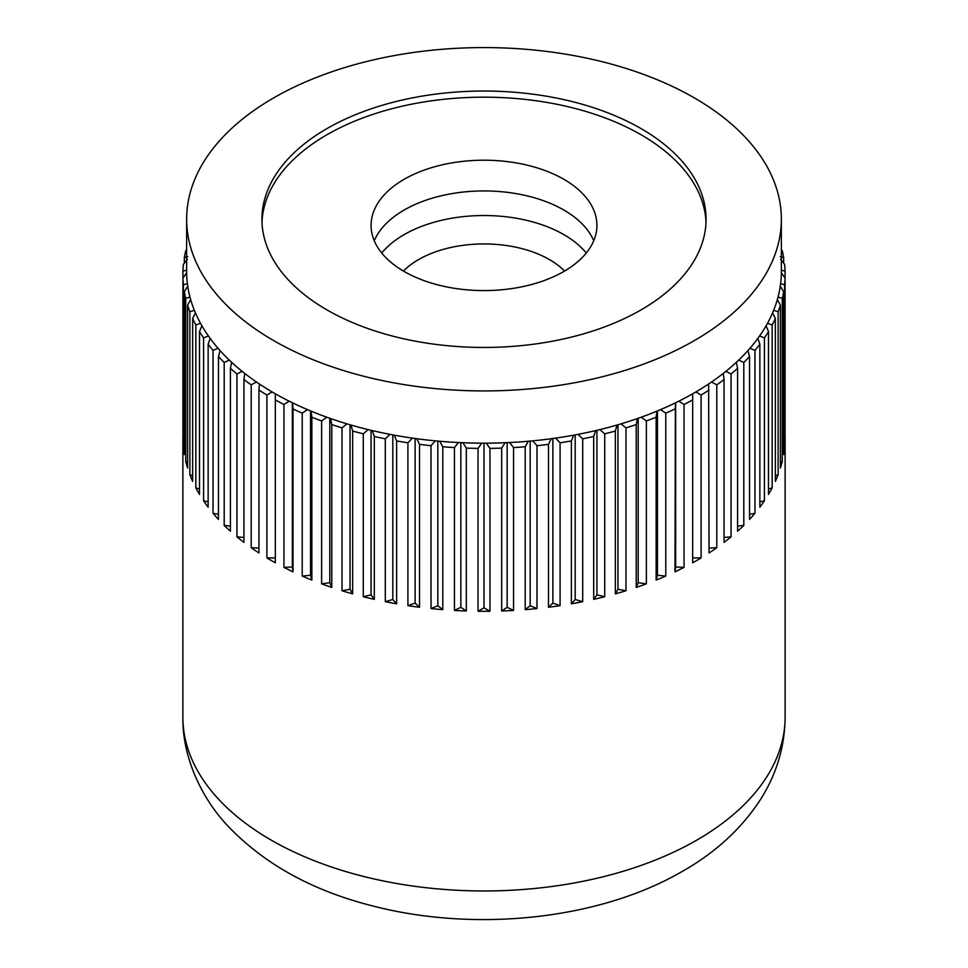 <?xml version="1.0" encoding="UTF-8"?>
<svg xmlns="http://www.w3.org/2000/svg" width="968" height="968" viewBox="0 0 968 968"><rect width="100%" height="100%" fill="white"/><g stroke="black" fill="none" stroke-linecap="round" stroke-linejoin="round"><path stroke-width="1.45" d="M641.034 128.587A222.071 128.212 0 0 0 399.022 100.793A222.071 128.212 0 0 0 261.929 219.252A222.071 128.212 0 0 0 326.966 309.905A222.071 128.212 0 0 0 568.978 337.699A222.071 128.212 0 0 0 706.071 219.252A222.071 128.212 0 0 0 641.034 128.587M706.011 222.325A222.071 128.212 0 0 0 641.034 134.733A222.071 128.212 0 0 0 401.478 106.359A222.071 128.212 0 0 0 261.989 222.325M258.952 390.068L258.952 552.946A301.121 173.853 180 0 1 251.196 547.719L251.196 384.828L256.435 381.997A297.358 171.675 0 0 0 259.363 383.969L258.952 390.068A301.121 173.853 0 0 0 266.902 395.041L272.153 391.967A297.358 171.675 0 0 0 273.738 392.887A297.358 171.675 0 0 0 275.336 393.807A297.358 171.675 0 0 0 289.178 401.188A297.358 171.675 0 0 0 292.602 402.869A297.358 171.675 0 0 0 307.401 409.609A297.358 171.675 0 0 0 311.043 411.146A297.358 171.675 0 0 0 326.724 417.184A297.358 171.675 0 0 0 330.56 418.539A297.358 171.675 0 0 0 347.004 423.863A297.358 171.675 0 0 0 351.009 425.037A297.358 171.675 0 0 0 368.13 429.598A297.358 171.675 0 0 0 372.293 430.591A297.358 171.675 0 0 0 389.971 434.354A297.358 171.675 0 0 0 394.254 435.164A297.358 171.675 0 0 0 412.404 438.117A297.358 171.675 0 0 0 416.772 438.722A297.358 171.675 0 0 0 435.261 440.851A297.358 171.675 0 0 0 439.702 441.251A297.358 171.675 0 0 0 458.433 442.533A297.358 171.675 0 0 0 462.91 442.739A297.358 171.675 0 0 0 481.749 443.162A297.358 171.675 0 0 0 486.251 443.162A297.358 171.675 0 0 0 505.09 442.739A297.358 171.675 0 0 0 509.567 442.533A297.358 171.675 0 0 0 528.298 441.251A297.358 171.675 0 0 0 532.739 440.851A297.358 171.675 0 0 0 551.228 438.722A297.358 171.675 0 0 0 555.596 438.117A297.358 171.675 0 0 0 573.746 435.164A297.358 171.675 0 0 0 578.029 434.354A297.358 171.675 0 0 0 595.707 430.591A297.358 171.675 0 0 0 599.87 429.598A297.358 171.675 0 0 0 616.991 425.037A297.358 171.675 0 0 0 620.996 423.863A297.358 171.675 0 0 0 637.44 418.539A297.358 171.675 0 0 0 641.276 417.184A297.358 171.675 0 0 0 656.957 411.146A297.358 171.675 0 0 0 660.6 409.609A297.358 171.675 0 0 0 675.398 402.869A297.358 171.675 0 0 0 678.822 401.188A297.358 171.675 0 0 0 692.665 393.807A297.358 171.675 0 0 0 695.847 391.967A297.358 171.675 0 0 0 708.636 383.969A297.358 171.675 0 0 0 711.565 381.997A297.358 171.675 0 0 0 723.229 373.454A297.358 171.675 0 0 0 725.879 371.349A297.358 171.675 0 0 0 736.345 362.298A297.358 171.675 0 0 0 738.705 360.084A297.358 171.675 0 0 0 747.913 350.585A297.358 171.675 0 0 0 749.958 348.274A297.358 171.675 0 0 0 757.847 338.389A297.358 171.675 0 0 0 759.565 335.993A297.358 171.675 0 0 0 766.099 325.78A297.358 171.675 0 0 0 767.491 323.312A297.358 171.675 0 0 0 772.597 312.833A297.358 171.675 0 0 0 773.65 310.304A297.358 171.675 0 0 0 777.328 299.632A297.358 171.675 0 0 0 778.03 297.067A297.358 171.675 0 0 0 780.244 286.262A297.358 171.675 0 0 0 780.607 283.672A297.358 171.675 0 0 0 781.345 272.794A297.358 171.675 0 0 0 781.357 271.488L781.357 219.252A297.358 171.675 0 0 0 694.262 97.853A297.358 171.675 0 0 0 370.212 60.645A297.358 171.675 0 0 0 186.642 219.252A297.358 171.675 0 0 0 273.738 340.639A297.358 171.675 0 0 0 597.788 377.859A297.358 171.675 0 0 0 781.357 219.252M780.244 256.726L783.656 257.5A301.121 173.853 0 0 0 782.277 250.772L781.357 249.708M783.656 257.5L783.656 263.175M781.345 270.193L785.06 271.125A301.121 173.853 0 0 0 784.6 264.361L780.607 259.315M785.06 271.125L785.06 278.01L781.345 272.794M785.06 434.003A301.121 173.853 180 0 1 785.121 437.451A301.121 173.853 180 0 1 785.06 440.888L785.06 278.01A301.121 173.853 0 0 1 784.6 284.774L784.6 447.652A301.121 173.853 180 0 1 783.656 454.524L783.656 291.634L780.244 286.262M778.03 297.067L782.277 298.362A301.121 173.853 0 0 0 783.656 291.634M782.277 298.362L782.277 461.24A301.121 173.853 180 0 1 780.414 468.04L780.414 305.162L777.328 299.632M773.65 310.304L778.127 311.793A301.121 173.853 0 0 0 780.414 305.162M778.127 311.793L778.127 474.683A301.121 173.853 180 0 1 775.344 481.374L775.344 318.496L772.597 312.833M767.491 323.312L772.161 325.006A301.121 173.853 0 0 0 775.344 318.496M772.161 325.006L772.161 487.884A301.121 173.853 180 0 1 768.483 494.43L768.483 331.552L766.099 325.78M759.565 335.993L764.418 337.905A301.121 173.853 0 0 0 768.483 331.552M764.418 337.905L764.418 500.783A301.121 173.853 180 0 1 759.856 507.147L759.856 344.257L757.847 338.389M749.958 348.274L754.955 350.404A301.121 173.853 0 0 0 759.856 344.257M754.955 350.404L754.955 513.294A301.121 173.853 180 0 1 749.534 519.429L749.534 356.539L747.913 350.585M738.705 360.084L743.811 362.443A301.121 173.853 0 0 0 749.534 356.539M743.811 362.443L743.811 525.334A301.121 173.853 180 0 1 737.58 531.202L737.58 368.324L736.345 362.298M725.879 371.349L731.07 373.95A301.121 173.853 0 0 0 737.58 368.324M731.07 373.95L731.07 536.829A301.121 173.853 180 0 1 724.052 542.395L724.052 379.516L723.229 373.454M711.565 381.997L716.804 384.828A301.121 173.853 0 0 0 724.052 379.516M716.804 384.828L716.804 547.719A301.121 173.853 180 0 1 709.048 552.946L708.636 383.969M695.847 391.967L701.098 395.041A301.121 173.853 0 0 0 709.048 390.068M701.098 395.041L701.098 557.919A301.121 173.853 180 0 1 692.665 562.783L692.665 393.807M678.822 401.188L684.049 404.503A301.121 173.853 0 0 0 692.665 399.905M684.049 404.503L684.049 567.381A301.121 173.853 180 0 1 674.986 571.858L675.398 402.869M660.6 409.609L665.778 413.167A301.121 173.853 0 0 0 674.986 408.968M665.778 413.167L665.778 576.045A301.121 173.853 180 0 1 656.135 580.086L656.135 417.208L656.957 411.146M641.276 417.184L646.382 420.971A301.121 173.853 0 0 0 656.135 417.208M646.382 420.971L646.382 583.849A301.121 173.853 180 0 1 636.218 587.443L636.218 424.565L637.44 418.539M620.996 423.863L625.994 427.868A301.121 173.853 0 0 0 636.218 424.565M625.994 427.868L625.994 590.758A301.121 173.853 180 0 1 615.358 593.88L615.358 431.002L616.991 425.037M599.87 429.598L604.722 433.833A301.121 173.853 0 0 0 615.358 431.002M604.722 433.833L604.722 596.712A301.121 173.853 180 0 1 593.699 599.349L593.699 436.471L595.707 430.591M578.029 434.354L582.7 438.806A301.121 173.853 0 0 0 593.699 436.471M582.7 438.806L582.7 601.697A301.121 173.853 180 0 1 571.362 603.814L571.362 440.936L573.746 435.164M555.596 438.117L560.085 442.775A301.121 173.853 0 0 0 571.362 440.936M560.085 442.775L560.085 605.653A301.121 173.853 180 0 1 548.481 607.263L548.481 444.385L551.228 438.722M532.739 440.851L536.986 445.704A301.121 173.853 0 0 0 548.481 444.385M536.986 445.704L536.986 608.582A301.121 173.853 180 0 1 525.201 609.659L525.201 446.78L528.298 441.251M509.567 442.533L513.56 447.579A301.121 173.853 0 0 0 525.201 446.78M513.56 447.579L513.56 610.457A301.121 173.853 180 0 1 501.678 611.002L501.678 448.111L505.09 442.739M486.251 443.162L489.965 448.378A301.121 173.853 0 0 0 501.678 448.111M489.965 448.378L489.965 611.268A301.121 173.853 180 0 1 478.035 611.268L478.035 448.378L481.749 443.162M462.91 442.739L466.322 448.111A301.121 173.853 0 0 0 478.035 448.378M466.322 448.111L466.322 611.002A301.121 173.853 180 0 1 454.44 610.457L454.44 447.579L458.433 442.533M439.702 441.251L442.799 446.78A301.121 173.853 0 0 0 454.44 447.579M442.799 446.78L442.799 609.659A301.121 173.853 180 0 1 431.014 608.582L431.014 445.704L435.261 440.851M416.772 438.722L419.519 444.385A301.121 173.853 0 0 0 431.014 445.704M419.519 444.385L419.519 607.263A301.121 173.853 180 0 1 407.915 605.653L407.915 442.775L412.404 438.117M394.254 435.164L396.638 440.936A301.121 173.853 0 0 0 407.915 442.775M396.638 440.936L396.638 603.814A301.121 173.853 180 0 1 385.3 601.697L385.3 438.806L389.971 434.354M372.293 430.591L374.301 436.471A301.121 173.853 0 0 0 385.3 438.806M374.301 436.471L374.301 599.349A301.121 173.853 180 0 1 363.278 596.712L363.278 433.833L368.13 429.598M351.009 425.037L352.642 431.002A301.121 173.853 0 0 0 363.278 433.833M352.642 431.002L352.642 593.88A301.121 173.853 180 0 1 342.006 590.758L342.006 427.868L347.004 423.863M330.56 418.539L331.782 424.565A301.121 173.853 0 0 0 342.006 427.868M331.782 424.565L331.782 587.443A301.121 173.853 180 0 1 321.618 583.849L321.618 420.971L326.724 417.184M311.043 411.146L311.865 417.208A301.121 173.853 0 0 0 321.618 420.971M311.865 417.208L311.865 580.086A301.121 173.853 180 0 1 302.222 576.045L302.222 413.167L307.401 409.609M292.602 402.869L293.014 408.968A301.121 173.853 0 0 0 302.222 413.167M293.014 408.968L293.014 571.858A301.121 173.853 180 0 1 283.951 567.381L283.951 404.503L289.178 401.188M275.336 393.807L275.336 399.905A301.121 173.853 0 0 0 283.951 404.503M275.336 399.905L275.336 562.783A301.121 173.853 180 0 1 271.076 560.375A301.121 173.853 180 0 1 266.902 557.919L266.902 395.041M251.196 547.719L258.952 548.069M259.363 383.969A297.358 171.675 0 0 0 272.153 391.967M244.771 373.454L243.948 379.516L243.948 542.395A301.121 173.853 180 0 1 236.93 536.829L236.93 373.95L242.121 371.349A297.358 171.675 0 0 0 244.771 373.454A297.358 171.675 0 0 0 256.435 381.997M243.948 379.516A301.121 173.853 0 0 0 251.196 384.828M236.93 536.829L243.948 537.47M230.42 368.324L230.42 531.202A301.121 173.853 180 0 1 224.189 525.334L224.189 362.443L229.295 360.084A297.358 171.675 0 0 0 231.654 362.298L230.42 368.324A301.121 173.853 0 0 0 236.93 373.95M218.466 356.539L218.466 519.429A301.121 173.853 180 0 1 213.045 513.294L213.045 350.404L218.042 348.274A297.358 171.675 0 0 0 220.087 350.585L218.466 356.539A301.121 173.853 0 0 0 224.189 362.443M208.144 344.257L208.144 507.147A301.121 173.853 180 0 1 203.582 500.783L203.582 337.905L208.435 335.993A297.358 171.675 0 0 0 210.153 338.389L208.144 344.257A301.121 173.853 0 0 0 213.045 350.404M199.517 331.552L199.517 494.43A301.121 173.853 180 0 1 195.838 487.884L195.838 325.006L200.509 323.312A297.358 171.675 0 0 0 201.901 325.78L199.517 331.552A301.121 173.853 0 0 0 203.582 337.905M192.656 318.496L192.656 481.374A301.121 173.853 180 0 1 189.873 474.683L189.873 311.793L194.35 310.304A297.358 171.675 0 0 0 195.403 312.833L192.656 318.496A301.121 173.853 0 0 0 195.838 325.006M187.586 305.162L187.586 468.04A301.121 173.853 180 0 1 185.723 461.24L185.723 298.362L189.97 297.067A297.358 171.675 0 0 0 190.672 299.632L187.586 305.162A301.121 173.853 0 0 0 189.873 311.793M184.343 291.634L184.343 454.524A301.121 173.853 180 0 1 183.4 447.652L183.4 284.774L187.393 283.672A297.358 171.675 0 0 0 187.756 286.262L184.343 291.634A301.121 173.853 0 0 0 185.723 298.362M186.642 219.252L186.642 271.488A297.358 171.675 0 0 0 186.655 272.794L182.94 278.01A301.121 173.853 0 0 0 183.4 284.774M187.393 259.315L183.4 264.361A301.121 173.853 0 0 0 182.94 271.125L182.94 440.888A301.121 173.853 180 0 1 182.879 437.451A301.121 173.853 180 0 1 182.94 434.003M184.343 263.175L184.343 257.5L187.756 256.726M186.642 249.708L185.723 250.772A301.121 173.853 0 0 0 184.343 257.5M231.654 362.298A297.358 171.675 0 0 0 242.121 371.349M224.189 525.334L230.42 526.193M220.087 350.585A297.358 171.675 0 0 0 229.295 360.084M213.045 513.294L218.466 514.311M210.153 338.389A297.358 171.675 0 0 0 218.042 348.274M203.582 500.783L208.144 501.872M201.901 325.78A297.358 171.675 0 0 0 208.435 335.993M195.838 487.884L199.517 488.973M195.403 312.833A297.358 171.675 0 0 0 200.509 323.312M189.873 474.683L192.656 475.663M190.672 299.632A297.358 171.675 0 0 0 194.35 310.304M185.723 461.24L187.586 462.026M187.756 286.262A297.358 171.675 0 0 0 189.97 297.067M183.4 447.652L184.343 448.111M186.655 272.794A297.358 171.675 0 0 0 187.393 283.672M182.94 271.125L186.655 270.193M780.607 283.672L784.6 284.774M784.6 447.652L783.656 448.111M782.277 461.24L780.414 462.026M778.127 474.683L775.344 475.663M772.161 487.884L768.483 488.973M764.418 500.783L759.856 501.872M754.955 513.294L749.534 514.311M743.811 525.334L737.58 526.193M731.07 536.829L724.052 537.47M716.804 547.719L709.048 548.069M701.098 557.919L692.665 557.919M684.049 567.381L675.652 567.006L675.652 402.749M674.986 571.858L675.652 567.006M665.778 576.045L657.453 575.282L657.453 410.94M656.135 580.086L657.453 575.282M646.382 583.849L638.19 582.712L638.19 418.285M636.218 587.443L638.19 582.712M625.994 590.758L617.971 589.246L617.971 424.758M615.358 593.88L617.971 589.246M604.722 596.712L596.929 594.848L596.929 430.3M593.699 599.349L596.929 594.848M582.7 601.697L575.186 599.482L575.186 434.898M571.362 603.814L575.186 599.482M560.085 605.653L552.885 603.112L552.885 438.492M548.481 607.263L552.885 603.112M536.986 608.582L530.161 605.726L530.161 441.081M525.201 609.659L530.161 605.726M513.56 610.457L507.147 607.299L507.147 442.642M501.678 611.002L507.147 607.299M489.965 611.268L484 607.819L484 443.162M478.035 611.268L484 607.819M466.322 611.002L460.853 607.299L460.853 442.642M454.44 610.457L460.853 607.299M442.799 609.659L437.839 605.726L437.839 441.081M431.014 608.582L437.839 605.726M419.519 607.263L415.115 603.112L415.115 438.492M407.915 605.653L415.115 603.112M396.638 603.814L392.814 599.482L392.814 434.898M385.3 601.697L392.814 599.482M374.301 599.349L371.071 594.848L371.071 430.3M363.278 596.712L371.071 594.848M352.642 593.88L350.029 589.246L350.029 424.758M342.006 590.758L350.029 589.246M331.782 587.443L329.81 582.712L329.81 418.285M321.618 583.849L329.81 582.712M311.865 580.086L310.546 575.282L310.546 410.94M302.222 576.045L310.546 575.282M293.014 571.858L292.348 567.006L292.348 402.749M283.951 567.381L292.348 567.006M266.902 557.919L275.336 557.919M403.438 271.076A92.541 53.421 180 0 1 549.437 259.581A92.541 53.421 180 0 1 564.562 271.076M381.743 253.059A112.917 65.195 180 0 1 563.848 234.619A112.917 65.195 180 0 1 586.257 253.059M563.848 179.298A112.917 65.195 0 0 0 440.791 165.165A112.917 65.195 0 0 0 371.083 225.399A112.917 65.195 0 0 0 404.152 271.488A112.917 65.195 0 0 0 527.209 285.62A112.917 65.195 0 0 0 596.917 225.399A112.917 65.195 0 0 0 563.848 179.298M593.735 240.766A112.917 65.195 0 0 0 563.848 210.032A112.917 65.195 0 0 0 453.472 193.358A112.917 65.195 0 0 0 374.265 240.766M271.076 840.043A301.121 173.853 0 0 0 696.924 840.043A301.121 173.853 0 0 0 785.121 717.119C784.806 746.981 776.445 774.678 760.049 800.209C741.234 828.85 715.521 852.469 682.888 871.067C599.361 919.89 474.695 932.668 371.833 905.721C311.744 890.439 263.574 863.662 227.323 825.401C202.191 798.806 182.178 757.52 182.879 717.119A301.121 173.853 0 0 0 271.076 840.043M785.121 437.451L785.121 717.119M182.879 437.451L182.879 717.119"/></g></svg>
